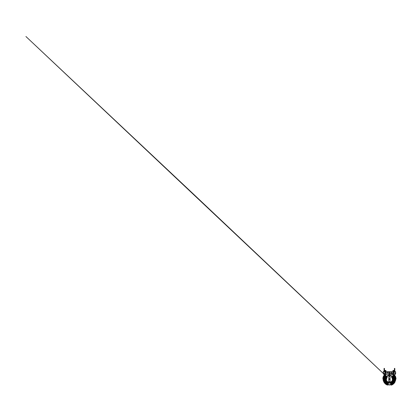 <?xml version="1.0" encoding="UTF-8"?>
<svg xmlns="http://www.w3.org/2000/svg" width="417" height="417" viewBox="0 0 417 417"><rect width="100%" height="100%" fill="white"/><g stroke="black" fill="none" stroke-linecap="round" stroke-linejoin="round"><path stroke-width="0.63" d="M387.946 371.698L387.946 373.231L387.742 371.698L389.061 371.698L389.061 373.231L388.858 371.698M387.742 371.698L386.997 371.698L386.997 373.231L387.742 373.231M386.997 373.231L386.997 371.698M385.881 371.698L385.881 373.231L385.673 371.698L386.788 371.698M385.673 371.698L384.927 371.698L385.157 373.231L383.296 373.267C383.27 374.018 383.948 374.695 384.698 374.674M393.346 373.231L385.673 373.231M384.927 373.231L384.927 371.698M383.442 371.698L383.442 373.231L383.233 371.698L384.724 371.698M393.94 371.698L395.634 371.698L395.634 373.231L393.94 373.231L393.94 371.698L393.2 371.698L393.424 373.231M395.67 373.267C395.691 373.997 395.113 374.695 394.456 374.674L394.92 374.56C395.399 374.284 395.65 373.856 395.67 373.267L393.94 373.231M393.2 373.231L393.2 371.698M392.079 371.698L392.079 373.231L391.876 371.698L392.991 371.698M391.876 371.698L391.13 371.698L391.13 373.231L391.876 373.231M391.13 373.231L391.13 371.698M389.061 373.231L389.806 373.231L389.806 371.698L389.061 371.698M389.806 371.698L390.922 371.698M390.015 371.698L389.806 373.231M387.946 373.231L388.858 373.231M385.881 373.231L386.788 373.231M383.421 373.267L384.724 373.231M392.079 373.231L392.991 373.231M390.015 373.231L390.922 373.231M393.778 371.359L393.778 370.458L392.95 370.458L392.95 371.698M385.094 370.458L385.094 371.359L385.094 370.458L385.923 370.458L385.923 371.698L385.923 370.458M393.987 371.615L394.148 371.349L393.95 371.615L393.966 371.349L393.987 371.62L395.264 371.62L394.399 370.979L394.399 368.393M393.982 371.698L393.716 371.688L393.398 374.325M385.444 373.189L385.449 374.747L385.162 374.727L385.449 374.747L385.444 373.189L385.157 373.189L385.444 373.189L385.444 371.698L384.724 371.349L384.886 371.698L384.901 371.349L383.645 371.698M384.787 371.417L384.062 370.979L384.062 368.393M393.419 374.747L392.673 376.118M393.716 371.698L393.424 371.698L393.424 373.189L393.716 373.189M391.704 377.109L391.427 377.171L391.704 377.109M394.925 375.472L394.763 375.237L394.925 375.472L394.763 375.237L394.925 375.472L394.138 376.014L393.976 375.774L394.138 376.014L392.689 377.01L392.527 376.77L392.689 377.01L391.902 377.552L391.74 377.312L391.902 377.552M391.949 377.588L392.048 377.859L391.949 377.588M395.311 376.473L395.577 376.369L395.311 376.473M392.105 377.896L392.183 378.172L392.105 377.896M395.519 376.989L393.085 377.854L393.189 378.12L393.059 377.75L392.194 378.203L392.298 378.474L392.194 378.203M392.215 378.198L392.298 378.474L392.215 378.198M395.697 377.521L395.342 377.567M392.486 378.772L392.267 378.516L392.355 378.792L393.273 378.511L393.189 378.235L393.273 378.511L394.956 378.104L394.873 377.713L394.962 377.99L395.863 377.713M392.407 378.834L392.35 379.11L392.407 378.834M395.931 378.672L396.025 378.938L395.931 378.672M392.381 379.136L392.361 379.418L392.381 379.136M390.427 382.321L390.427 382.608L390.427 382.321M390.463 381.998L390.468 382.285L390.463 381.998M390.64 382.238L390.698 382.509A3.638 3.638 0 0 1 390.698 382.509A3.638 3.638 0 0 0 390.703 382.509L390.703 382.509M391.521 385.162L391.083 384.474M390.776 381.889L390.771 382.17L390.776 381.889M392.121 384.901L391.36 382.478L391.089 382.571L391.36 382.478L391.151 381.847L390.875 381.936L391.151 381.847M391.141 381.821L391.396 381.644L391.464 382.394M392.673 384.573L392.095 384.052L392.053 384.563M393.174 384.198L392.913 384.312L393.174 384.198L392.913 384.312L393.174 384.198L392.84 383.593L392.585 383.739L392.991 383.458L391.97 382.05L391.719 382.191L391.97 382.05L391.646 381.466L391.391 381.607L391.646 381.466M392.053 381.946L391.438 381.419L392.053 381.946M392.981 383.442A5.603 5.603 0 0 0 393.017 383.411L393.257 383.249L393.017 383.416L393.403 383.968L393.622 383.781M393.377 383.108L393.851 383.567L394.055 383.359M394.362 382.863L394.258 383.119L394.451 382.905L393.747 382.712L393.413 383.051L393.757 382.697L393.909 383.187M392.272 380.83L392.022 380.747L392.345 380.45L392.272 380.83M394.065 382.253A5.603 5.603 0 0 0 394.091 382.217L394.279 381.993L394.096 382.217L394.612 382.634L394.795 382.405L394.623 382.639L394.779 382.399M394.915 381.889L393.049 380.544L392.887 380.789L393.049 380.544L392.491 380.179L392.329 380.424L392.491 380.179M392.355 380.434L392.465 380.168L392.355 380.434M395.128 381.383L392.579 379.882L392.444 380.137L392.579 379.882M392.47 380.148L392.637 379.579L392.47 380.148M395.311 380.867L393.148 380.096L393.257 379.83L393.148 380.096L392.527 379.845M393.497 380.367L394.722 381.008L395.498 380.742L392.637 379.579M395.462 380.34L394.93 380.294L395.29 380.658M392.767 379.366L392.486 379.402M395.577 379.793L395.712 379.559L395.66 379.84L395.712 379.559L395.066 379.428L395.008 379.715L395.055 379.225L393.95 379.209M395.67 378.641L395.686 378.355L395.686 378.641L395.686 378.355L395.024 378.641L394.967 378.177L395.024 378.641L394.31 378.636M395.045 378.709L395.832 378.485L395.024 378.349M394.305 377.682L395.54 377.197M395.545 377.427L394.868 377.64M392.96 377.567L392.048 377.859M394.701 377.124L395.352 376.64M394.487 376.629L395.108 376.098M394.232 376.16L394.79 375.566M394.461 375.102L393.924 375.712M391.198 384.729L390.969 384.881L391.245 384.896M391.996 384.385L392.256 384.375M393.789 383.046L393.804 382.676L394.044 382.947M395.128 380.935L394.79 380.815M395.118 380.585L394.962 380.252L395.3 380.387M395.405 378.667L395.999 378.652L395.035 378.777L395.071 379.063L395.035 378.777L393.283 379.006L393.32 379.293L393.288 378.886L392.319 379.131M395.035 376.989L393.585 377.494M394.805 376.462L394.482 376.614L394.649 376.978L394.482 376.614L393.236 377.187M394.545 375.952L394.211 376.092L394.545 375.952L394.221 376.139L394.419 376.494L394.221 376.139L393.038 376.832M384.974 375.707A5.603 5.603 0 0 1 385 375.67L385.157 375.425L384.995 375.67L386.705 376.666M385.834 376.832L384.411 376.108M385.073 377.88L383.64 377.531M384.985 378.74L383.385 378.688M383.572 380.387L383.734 380.429A5.854 5.854 0 0 0 383.765 380.549L383.577 380.658M385.371 380.367L383.755 381.211M385.511 380.747L383.984 381.748M385.689 381.117L384.411 382.139M384.479 382.488L384.745 382.238L384.589 382.738M385.381 383.317L385.376 383.593M386.715 382.373L385.803 383.687M386.111 384.099L386.262 383.765L386.309 384.286M387.393 382.832L386.82 384.563M388.232 382.238L388.17 382.509A3.638 3.638 0 0 1 388.17 382.509A3.638 3.638 0 0 0 388.175 382.509L388.295 382.3M388.31 382.379L388.248 382.754M388.446 382.321L388.441 382.608L388.446 382.321M388.409 381.998L388.404 382.285L388.409 381.998M385.574 376.243L387.002 377.223L387.383 376.978L387.195 377.192M385.907 377.567L386.82 377.859M384.005 377.64L383.374 377.453L384.036 377.583A5.603 5.603 0 0 0 384.026 377.625M386.429 378.464L386.762 378.391L386.523 378.24M383.197 378.641L383.187 378.355L383.187 378.641L383.843 378.641A5.603 5.603 0 0 0 383.849 378.683M383.171 378.641L383.197 378.355L383.171 378.641L383.822 378.704M383.254 378.99L383.155 379.246L383.087 378.97M386.371 379.11L386.533 378.824M383.411 380.34L383.134 380.34L383.411 380.34M383.942 380.314L383.296 380.44L383.948 380.247L383.849 379.762L383.948 380.247A5.603 5.603 0 0 0 383.958 380.288M383.228 380.158L385.558 379.46L385.642 379.736L385.558 379.46L386.199 379.267M385.616 379.694L386.34 379.845L386.231 379.579L386.34 379.845L386.231 379.579L385.61 379.83L385.72 380.096L385.61 379.83L383.937 380.294L384.083 380.768L383.974 380.497L383.359 380.747L383.468 381.018L383.359 380.747M383.458 381.023L383.374 380.742L383.458 381.023L384.083 380.836M386.403 380.148L386.319 379.871L385.689 380.059M385.939 380.757L386.444 380.591M384.26 382.634L384.776 382.217L384.594 381.993L384.776 382.217A5.603 5.603 0 0 0 384.802 382.253M384.245 382.639L384.088 382.399L384.245 382.639L384.797 382.285M384.808 383.369L385.11 382.697L385.454 383.051L385.235 382.863L386.382 381.513L386.601 381.701L386.382 381.513L386.814 381.002M385.475 383.958L385.855 383.416L385.616 383.249L385.855 383.416A5.603 5.603 0 0 0 385.892 383.442M387.242 381.446L386.814 381.946L387.242 381.446L387.461 381.633L387.242 381.446M385.694 384.198L385.96 384.312L385.694 384.198M386.33 383.786L385.949 384.328L386.283 383.739L386.033 383.593L386.283 383.739A5.603 5.603 0 0 0 386.324 383.76L386.121 384.083M387.101 382.18L387.476 381.644L387.711 381.81L387.508 381.612M386.199 384.573L386.476 384.625L386.199 384.573M387.403 382.394L387.992 381.936L387.716 381.847L387.992 381.936L387.789 381.763L387.508 382.478L387.784 382.571L387.508 382.478L386.95 384.161L387.226 384.255L386.95 384.161L386.741 384.792L387.012 384.896L386.741 384.792M387.732 382.571L387.789 381.763M388.091 381.889L388.097 382.17L388.091 381.889M387.586 385.084L387.732 384.443L388.003 384.537L387.263 384.286L387.732 384.443L388.123 382.712L387.841 382.65L388.123 382.712L388.269 382.061M386.491 379.136L386.512 379.418L386.491 379.136M382.942 378.672L382.848 378.938L382.942 378.672M386.465 378.834L386.491 379.105L386.465 378.834M386.58 378.511L386.538 378.798L386.601 378.516L386.517 378.792L386.601 378.516L386.517 378.792L385.595 378.511L385.694 378.125L385.595 378.511L383.911 377.99L383.994 377.713L383.911 377.99L382.994 377.708L383.082 377.432L382.994 377.708M383.176 377.521L382.895 377.541L383.176 377.521M386.658 378.198L386.595 378.48L385.678 378.12L385.808 377.75L385.678 378.12L384.041 377.474L384.177 377.109L384.041 377.474L383.15 377.124L383.259 376.853L383.15 377.124M386.486 378.115L386.856 378.099L386.606 377.953M383.562 376.473L383.291 376.369L383.562 376.473M386.924 377.588L386.799 377.849L386.945 377.599L386.799 377.849L386.945 377.599L386.168 376.999L385.933 377.489L386.116 377.119L384.594 376.243L384.427 376.577L384.594 376.243L383.765 375.764L383.619 376.014L383.765 375.764M387.112 377.296L386.971 377.552L387.132 377.312L386.971 377.552L387.132 377.312L386.345 376.77L386.184 377.01L386.345 376.77L384.959 375.696L384.735 376.014L384.896 375.774L384.109 375.237L383.948 375.472L384.109 375.237M383.948 375.472L386.971 377.552M388.816 381.581L390.057 381.581L390.057 382.405L388.816 382.405L388.816 376.619L390.057 376.619L390.057 375.79L388.816 375.79L388.816 376.619M390.057 382.405L390.057 383.082A4.029 4.029 0 0 1 388.816 383.082L388.816 382.405M388.816 375.79L388.816 375.118A4.029 4.029 0 0 1 390.057 375.118L390.057 375.79M388.816 379.512L390.057 379.512L388.816 379.637M390.057 379.512L390.057 378.683L388.816 378.683M388.816 378.563L390.057 378.683M390.057 381.581L390.057 379.637M390.057 378.563L390.057 376.619M393.69 374.336L393.7 373.814M383.306 373.538L383.755 374.247L384.797 374.674L384.849 373.267L383.405 373.267C383.395 374.028 384.052 374.69 384.797 374.674L384.844 374.674M385.444 373.267L389.066 373.267L389.217 374.487L389.739 374.44C390.322 374.153 390.964 374.336 391.563 374.466L393.267 374.674A5.854 5.854 0 0 1 393.419 374.81M389.066 373.267L390.036 373.267L389.739 374.44M385.636 374.674A5.828 5.828 0 0 0 385.454 374.841A5.828 5.828 0 0 1 385.636 374.674L389.217 374.487M388.816 382.686A3.638 3.638 0 0 1 388.555 382.629A3.638 3.638 0 0 0 388.816 382.686M386.799 376.593A3.638 3.638 0 0 1 388.816 375.514A3.638 3.638 0 0 0 386.799 376.593M390.057 375.514A3.638 3.638 0 0 1 392.074 376.593A3.638 3.638 0 0 0 390.057 375.514M387.946 384.735A5.828 5.828 0 0 0 390.927 384.735A5.828 5.828 0 0 1 387.946 384.735A5.833 5.833 0 0 0 390.927 384.74M387.935 384.755A5.854 5.854 0 0 0 390.932 384.755M394.148 371.698L394.148 373.231M395.431 371.698L395.431 373.231M393.158 370.458L393.158 371.698M393.57 370.458L393.57 371.438M385.715 370.458L385.715 371.698M385.303 370.458L385.303 371.438M393.257 378.631L392.585 378.631M392.658 384.505L391.678 382.28L391.412 382.394L391.407 381.67M391.86 381.242L392.241 381.795L392.006 381.956L392.241 381.795L393.632 383.791M395.9 377.953L392.308 378.824M394.956 378.151A5.603 5.603 0 0 0 394.951 378.104L395.613 378.047M395.79 377.432L392.267 378.516M395.113 376.754L395.384 376.817M394.498 376.629L392.079 377.906M394.868 376.238L395.149 376.217M392.074 377.849L395.248 376.014M394.247 376.16L391.928 377.599M394.201 376.15A5.603 5.603 0 0 0 394.174 376.113L394.842 375.639M394.763 375.237L391.74 377.312M392.783 381.691L392.486 381.477A3.862 3.862 0 0 1 392.47 381.487L392.194 381.263M392.392 380.992L392.705 381.164A3.862 3.862 0 0 1 392.684 381.19M394.998 379.762A5.603 5.603 0 0 0 395.003 379.715L392.616 379.241M393.299 379.006L392.616 378.933M393.966 378.297L395.352 378.094M384.146 376.619L385.631 377.187M383.932 377.119L385.282 377.494M384.448 378.156L383.916 378.104A5.603 5.603 0 0 0 383.911 378.151L383.536 378.099M385.569 379.006L385.553 379.293L386.257 378.933M385.204 379.564L383.369 379.944M383.755 380.585L383.489 380.575M383.942 381.472L383.963 381.743M386.184 381.19A3.862 3.862 0 0 1 386.173 381.169L385.855 381.357M386.403 381.487A3.862 3.862 0 0 1 386.387 381.472L386.085 381.691M388.31 382.483C388.295 382.358 388.357 382.879 388.31 382.483L388.493 382.848L388.237 382.775L387.742 384.396M383.15 377.979L383.901 378.177L383.833 378.459L383.901 378.177L385.616 378.516L385.553 378.876L385.621 378.594L386.564 378.824M385.24 383.791L386.627 381.795L386.867 381.956L386.627 381.795L387.007 381.242M385.709 384.172L386.898 382.05L387.153 382.191L386.903 382.05L387.226 381.466M386.21 384.505L386.476 383.901L386.741 384.021L386.491 383.906L387.461 381.67M383.833 378.787L383.796 379.063L383.833 378.787M383.619 376.014L386.736 377.666M385.47 374.367L385.449 374.747C385.47 375.331 385.72 375.785 386.199 376.118L386.627 376.442A3.862 3.862 0 0 1 388.816 375.284M390.036 373.267L391.74 373.267L391.73 374.476M391.74 373.267L392.658 373.267L392.663 374.414M392.658 373.267L393.471 373.267M393.674 373.267L393.403 373.267M391.422 373.267L391.563 374.466M387.951 384.714A5.812 5.812 0 0 0 390.922 384.714M393.413 374.862A5.812 5.812 0 0 0 392.903 374.435M385.965 374.44A5.812 5.812 0 0 0 385.454 374.862M394.675 377.114A5.603 5.603 0 0 0 394.659 377.072L395.3 376.885M393.377 375.112A5.603 5.603 0 0 0 392.517 374.419M386.267 374.476A5.603 5.603 0 0 0 385.496 375.112M385.428 376.488L384.688 376.108A5.603 5.603 0 0 0 384.667 376.15M384.995 376.806L384.427 376.577A5.603 5.603 0 0 0 384.406 376.624M384.719 377.218L384.208 377.072A5.603 5.603 0 0 0 384.193 377.114M384.302 379.131L383.828 379.178A5.603 5.603 0 0 0 383.833 379.225L383.452 379.241M386.34 379.845L384.083 380.768A5.603 5.603 0 0 0 384.099 380.81M386.429 380.137L384.266 381.274A5.603 5.603 0 0 0 384.286 381.315M386.538 380.424L384.495 381.758A5.603 5.603 0 0 0 384.521 381.795M386.846 380.95L385.094 382.65A5.603 5.603 0 0 0 385.126 382.686M387.033 381.19L385.454 383.051A5.603 5.603 0 0 0 385.49 383.082M388.008 384.516A5.603 5.603 0 0 0 390.865 384.516L390.969 384.881M391.829 382.618L392.559 383.776A5.603 5.603 0 0 0 392.585 383.734L392.913 384.312L392.543 383.786M392.454 382.097L393.393 383.093A5.603 5.603 0 0 0 393.413 383.046L393.841 383.557M393.742 382.686A5.603 5.603 0 0 0 393.773 382.65L394.247 383.114M394.346 381.795A5.603 5.603 0 0 0 394.367 381.753L394.925 382.118M394.581 381.315A5.603 5.603 0 0 0 394.602 381.268L395.191 381.581M394.909 380.288A5.603 5.603 0 0 0 394.92 380.247L395.556 380.434M392.929 379.413L393.288 379.428A3.862 3.862 0 0 1 393.283 379.449M393.601 379.851L393.241 379.798A3.862 3.862 0 0 1 393.231 379.819L392.882 379.746M392.804 380.075L393.153 380.158A3.862 3.862 0 0 1 393.142 380.179M392.559 380.7L392.887 380.846A3.862 3.862 0 0 1 392.871 380.867M391.975 381.519L392.246 381.758A3.862 3.862 0 0 1 392.225 381.769M391.469 381.962L391.688 382.243A3.862 3.862 0 0 1 391.667 382.253M391.182 382.139L391.375 382.446A3.862 3.862 0 0 1 391.354 382.452M390.885 382.295L391.047 382.613A3.862 3.862 0 0 1 391.021 382.618M390.562 382.483C390.573 382.358 390.515 382.879 390.562 382.483L390.703 382.754A3.862 3.862 0 0 1 390.656 382.764M390.375 382.848A3.862 3.862 0 0 1 390.057 382.91M388.816 382.91A3.862 3.862 0 0 1 388.493 382.848L387.899 384.881M387.987 382.295L387.826 382.613A3.862 3.862 0 0 1 387.826 382.613L387.659 382.942M387.518 382.452A3.862 3.862 0 0 1 387.497 382.441L387.299 382.754M387.205 382.253A3.862 3.862 0 0 1 387.184 382.238L386.96 382.535M386.893 381.519L386.627 381.758A3.862 3.862 0 0 1 386.627 381.753L386.351 381.998M386.001 380.867A3.862 3.862 0 0 1 385.991 380.846L385.652 381.002M385.845 380.528A3.862 3.862 0 0 1 385.84 380.507L385.49 380.632M385.725 380.179A3.862 3.862 0 0 1 385.72 380.158L385.36 380.247M386.423 376.681A3.862 3.862 0 0 1 386.439 376.66L386.705 376.895M390.057 375.284A3.862 3.862 0 0 1 392.241 376.447L392.256 376.431M390.317 382.65A3.659 3.659 0 0 1 390.057 382.702M388.816 382.702A3.659 3.659 0 0 1 388.55 382.65M386.783 376.582A3.659 3.659 0 0 1 388.816 375.493M390.057 375.493A3.659 3.659 0 0 1 392.084 376.582M394.81 371.62L394.81 368.393M384.474 371.349L384.474 368.393M394.399 370.979L394.133 371.349M384.062 370.979L383.604 371.62M393.424 371.698L394.597 371.349M393.408 373.835L393.424 373.189M393.012 376.223L392.168 376.895M393.705 374.727L393.533 375.545M392.355 376.52L391.49 376.978M393.924 375.681L394.774 375.227M392.209 378.167L395.509 376.561M394.706 377.124L395.624 376.853M392.298 378.474L395.717 377.124M392.376 379.105L395.968 378.235M392.361 379.418L396.025 378.938M390.307 382.123L390.27 382.446M390.797 382.717L390.588 382.097M390.88 381.998L391.568 385.021M390.599 382.061L391.287 385.084M391.141 382.571L390.87 381.972M391.589 384.292L390.875 381.936M391.141 381.784L392.397 384.625M391.772 382.18L391.396 381.644M392.585 383.739L391.391 381.607M392.976 383.468L393.403 383.968M393.017 383.416L391.626 381.409M392.314 381.68L391.844 381.221M392.058 381.002L394.065 383.369M393.413 383.051L391.834 381.19M392.548 381.393L392.037 380.982M392.225 380.742L394.451 382.905M393.773 382.65L392.027 380.95M392.757 381.081L392.204 380.726M394.07 382.285L394.623 382.639M392.371 380.466L394.795 382.405M394.096 382.217L392.188 380.695M392.929 380.757L392.345 380.45M394.357 381.821L394.941 382.128M394.373 381.758L392.329 380.424M393.075 380.413L392.465 380.168M394.591 381.341L395.201 381.586M394.607 381.274L392.444 380.137M393.184 380.059L392.553 379.871M393.257 379.694L392.611 379.569M392.668 379.267L395.639 380.158M394.925 380.247L392.585 379.543M395.019 379.783L395.67 379.845M395.008 379.715L395.66 379.84M393.325 379.084L392.673 378.959M394.174 379.183L395.717 379.246L394.565 379.131M394.56 378.839L393.794 378.761M393.309 378.714L392.642 378.646M394.279 378.349L393.804 378.344M393.252 378.344L392.585 378.344M393.2 378.219L392.559 378.344M394.367 377.87L393.664 377.938M394.956 378.104L394.425 378.156M393.189 378.271L392.522 378.334M393.101 377.865L392.47 378.047M394.221 377.406L393.486 377.541M393.09 377.911L392.439 378.037M394.049 376.947L393.2 377.197M394.664 377.072L394.154 377.218M393.877 376.806L395.061 376.332M393.747 376.546L392.824 376.916M393.294 376.243L391.881 376.973M394.18 376.108L393.445 376.488M392.371 376.577L391.855 376.989M391.662 376.749L394.273 375.065M391.824 376.994L394.43 375.31M390.87 384.537L390.276 382.504M391.13 384.396L390.557 382.425M390.62 382.754L390.562 382.389M390.703 382.754L390.833 383.093M391.11 383.009L391.745 384.641M391.047 382.613L391.209 382.942M391.48 382.832L392.095 384.052M392.147 384.052L392.267 384.396L392.147 384.052M391.375 382.446L391.568 382.754M392.559 383.776L392.751 384.083M392.606 383.765L392.757 384.099L392.606 383.765M391.688 382.243L391.912 382.535M392.152 382.373L393.21 383.739M393.038 383.442L393.221 383.755L393.038 383.442M392.23 382.28L391.73 381.753M393.393 383.093L393.638 383.359M393.439 383.077L393.653 383.374L393.439 383.077M392.246 381.758L392.522 381.998M392.725 381.795L393.757 382.697M392.97 381.466L394.373 382.478M394.128 382.238L394.388 382.488L394.128 382.238M392.699 381.169L393.017 381.357M393.179 381.117L394.675 381.988M394.404 381.774L394.691 381.998L394.404 381.774M392.887 380.846L393.215 381.002M393.356 380.747L394.93 381.472M394.638 381.284L394.946 381.482L394.638 381.284M393.382 380.632L392.699 380.393M394.826 380.778L395.149 380.94L394.826 380.778M393.153 380.158L393.512 380.247M393.601 379.97L394.93 380.294M393.664 379.564L395.379 379.814M395.045 379.72L395.394 379.819L395.045 379.72M393.288 379.428L393.653 379.444M395.055 379.225L395.415 379.241M395.081 379.178L395.436 379.246L395.081 379.178M393.888 378.74L395.045 378.683M395.061 378.636L395.42 378.667L395.061 378.636M393.799 377.88L394.863 377.62M394.868 377.573L395.233 377.531L394.868 377.573M394.696 377.057L395.055 376.984L394.696 377.057M394.477 376.561L394.826 376.457L394.477 376.561M392.804 376.499L394.206 375.488M393.903 375.649L394.221 375.477L393.903 375.649M392.246 376.442L391.975 376.676M385.444 371.698L384.724 371.349M386.627 376.442L386.893 376.676M384.969 375.649L384.646 375.477L384.969 375.649M386.069 376.499L384.667 375.488M384.391 376.561L384.047 376.457L384.391 376.561M383.88 378.099L383.515 378.094L383.88 378.099M384.901 378.297L383.89 378.151M384.698 379.183L383.155 379.246M385.939 379.413L385.214 379.444M385.986 379.746L385.266 379.851M385.272 379.97L383.588 380.382M385.715 380.158L386.064 380.075M384.047 380.778L383.723 380.94L384.047 380.778M385.834 380.507L386.173 380.393M384.229 381.284L383.927 381.482L384.229 381.284M385.986 380.846L386.314 380.7M386.168 381.169L386.481 380.992M385.897 381.466L384.495 382.478M386.382 381.477L386.674 381.263M385.068 382.676L384.828 382.947L385.068 382.676M386.142 381.795L384.844 382.936M385.428 383.077L385.219 383.374L385.428 383.077M386.418 382.097L385.23 383.359M387.138 381.753L386.642 382.28M387.184 382.243L387.403 381.962M387.044 382.618L386.314 383.776M387.497 382.446L387.685 382.139M387.211 384.286L387.127 384.641L387.211 384.286M387.758 383.009L387.132 384.62M388.17 382.754L388.034 383.093M388.493 382.848L388.592 382.504M388.597 382.446L388.561 382.123M384.599 375.065L387.205 376.749M385.136 375.191L384.568 374.659M383.291 373.45L25.917 36.508L195.505 196.011L385.146 375.18M384.995 375.67L384.443 375.31M384.943 375.712L384.432 375.305M386.502 376.577L387.012 376.989M384.688 376.108L384.104 375.806M383.755 375.759L384.625 376.16L384.088 375.8M385.12 376.546L386.043 376.916M384.427 376.577L383.812 376.332M386.788 377.906L383.796 376.327M384.823 376.947L385.673 377.197M384.208 377.072L386.403 378.047M385.777 377.911L386.434 378.037M384.036 377.583L384.568 377.682M384.646 377.406L385.381 377.541M385.678 378.271L386.345 378.334M384.505 377.87L385.209 377.938M383.916 378.104L383.259 378.047M385.668 378.219L386.314 378.344M385.621 378.636L386.288 378.631M385.616 378.344L386.288 378.344M383.843 378.641L384.557 378.636M384.594 378.349L385.068 378.344M383.843 378.349L383.181 378.355M385.563 378.714L386.225 378.646M384.307 378.839L385.073 378.761M383.828 379.178L383.171 379.241M383.213 379.84L386.257 379.241M385.543 379.084L386.199 378.959M383.155 379.559L384.917 379.209M383.854 379.783L383.197 379.845M383.948 380.247L386.283 379.543M384.083 380.768L383.468 381.018M383.546 381.326L386.293 379.882M384.266 381.274L383.682 381.581M384.276 381.341L383.666 381.586M385.798 380.413L386.408 380.168M383.786 381.878L386.382 380.179M384.495 381.758L383.942 382.118M384.516 381.821L383.932 382.128M384.776 382.217L386.679 380.695M384.078 382.405L386.496 380.466M386.116 381.081L386.663 380.726M384.422 382.905L386.642 380.742M385.094 382.65L384.62 383.114M385.126 382.712L384.61 383.119M386.319 381.393L386.835 380.982M385.454 383.051L385.027 383.557L385.49 383.108M386.554 381.68L387.028 381.221M385.855 383.416L387.247 381.409M385.892 383.468L385.464 383.968M386.283 383.739L387.476 381.607M386.794 384.062L387.727 381.784M387.018 384.881L387.992 381.936M387.278 384.292L387.012 384.896M387.299 385.021L387.987 381.998M387.789 384.474L387.581 385.099M388.071 382.717L388.279 382.097M383.828 378.693L386.549 379.131M382.848 378.938L386.512 379.418M382.9 378.235L386.491 379.105M383.082 377.432L386.601 378.516M384 377.63L383.067 377.427M385.788 377.854L386.679 378.203M383.359 376.561L386.663 378.167M384.943 375.681L384.093 375.227M386.517 376.52L387.383 376.978M386.434 376.66L385.855 376.223M385.339 375.545L385.157 371.698M385.157 375.034L385.157 374.674M395.665 373.267L395.655 373.267C395.681 374.018 395.003 374.695 394.253 374.674M395.519 373.267L395.04 374.341L394.159 374.674L394.982 374.403L395.535 373.267"/></g></svg>
